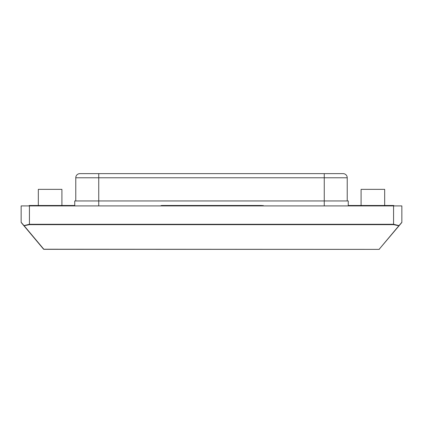 <?xml version="1.0" encoding="UTF-8"?>
<svg xmlns="http://www.w3.org/2000/svg" width="423" height="423" viewBox="0 0 423 423"><rect width="100%" height="100%" fill="white"/><g stroke="black" fill="none" stroke-linecap="round" stroke-linejoin="round"><path stroke-width="0.63" d="M29.425 224.65L29.425 224.285L23.82 225.644A0.412 0.338 -40 0 0 24.137 225.745L21.15 222.313A0.412 0.412 0 0 0 21.245 222.577L43.585 249.2A0.412 0.381 140 0 0 43.902 249.321L24.137 225.745L29.425 224.65L393.575 224.65L398.863 225.745L379.082 249.369L43.902 249.321M43.601 249.221L379.082 249.369L401.755 222.577A0.412 0.412 0 0 0 401.824 222.45L401.824 222.45A0.412 0.412 0 0 0 401.85 222.313L398.863 225.745A0.412 0.338 40 0 0 399.18 225.644L393.575 224.285L29.425 224.285L29.425 205.911L21.15 205.911L21.15 222.313A0.412 0.412 0 0 0 21.245 222.577L21.203 222.514M401.85 205.911L401.85 222.313L401.85 205.911L393.575 205.911L393.575 224.65M61.911 205.493L61.911 189.356L38.324 189.356L38.324 205.493M384.676 205.493L384.676 189.356L361.089 189.356L361.089 205.493M379.415 249.2A0.412 0.381 -140 0 1 379.098 249.321M401.845 222.361L401.755 222.572A0.412 0.412 0 0 0 401.85 222.313M29.425 205.911L393.575 205.911M347.23 200.946L347.23 177.771A4.14 4.14 0 0 0 343.09 173.631A4.14 4.14 0 0 1 347.23 177.771A4.14 4.14 0 0 0 343.09 173.631L79.91 173.631A4.14 4.14 0 0 0 75.77 177.771A4.14 4.14 0 0 1 79.91 173.631M75.77 200.946L75.77 177.771L347.23 177.771M160.603 205.911A2.067 2.067 0 0 1 161.845 205.493L165.98 205.493L165.98 205.911M263.228 205.911L263.228 205.493L260.113 205.911M261.647 205.493L165.98 205.493M74.739 205.493L29.219 205.493L29.219 205.911L29.219 205.493M393.781 205.493L393.781 205.911L393.781 205.493L387.685 205.493L387.685 205.911M74.739 205.911L74.739 200.946L348.261 200.946L348.261 205.911M348.261 205.493L387.685 205.493M324.261 173.631L324.261 205.911M98.739 173.631L98.739 205.911M35.315 205.911L35.315 205.493"/></g></svg>
